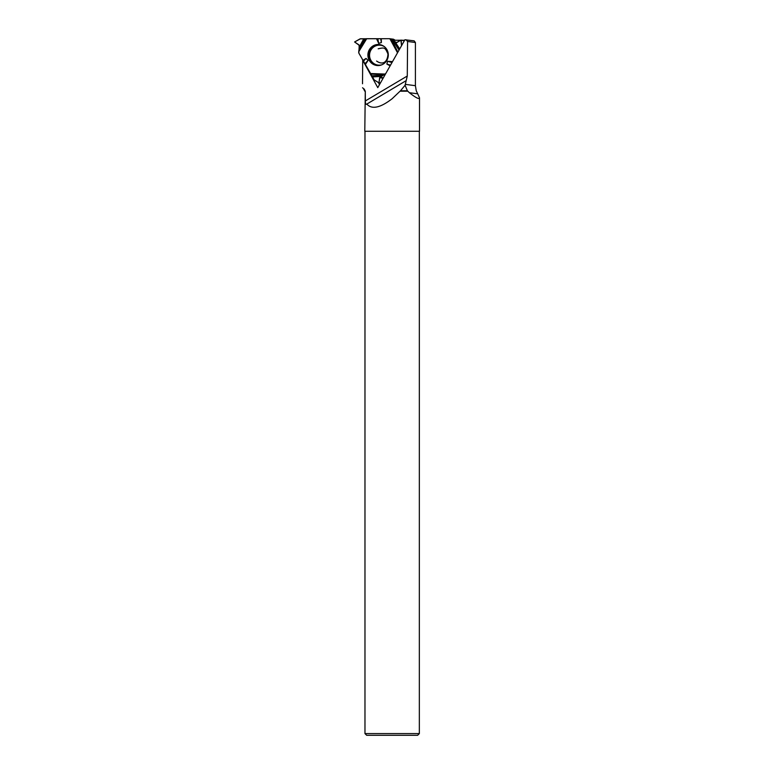 <?xml version="1.0" encoding="UTF-8"?>
<svg xmlns="http://www.w3.org/2000/svg" width="774" height="774" viewBox="0 0 774 774"><rect width="100%" height="100%" fill="white"/><g stroke="black" fill="none" stroke-linecap="round" stroke-linejoin="round"><path stroke-width="1.16" d="M395.214 40.248L393.637 39.3A0.861 0.832 -82.6 0 0 393.221 39.184M383.411 75.107L379.637 77.719L378.999 82.876L374.171 79.925L371.926 75.813L383.411 75.107L385.665 73.578A0.861 0.832 97.4 0 0 385.791 73.491L379.87 77.342L378.941 82.857L374.171 79.925L358.836 53.087L359.233 45.308L354.589 41.97L360.045 38.884L364.883 38.787L359.02 49.7L358.739 51.723L366.712 38.7L389.506 38.7A0.861 0.832 97.4 0 1 389.922 38.816L397.517 52.787M364.883 38.787L366.712 38.7M390.706 39.281L396.694 42.638L400.893 40.103L404.463 40.529M404.376 40.693L401.174 40.277L401.532 45.714L400.893 40.103L396.53 42.58L389.506 38.7L360.51 38.768L354.589 41.97L359.01 44.921L359.223 47.214L363.741 38.797M371.926 75.813L358.836 53.087A0.861 0.832 97.4 0 1 358.73 52.661L358.739 51.723M359.02 49.7L359.223 47.214M376.532 38.7L378.679 43.363L381.379 42.56L381.263 38.7M362.89 60.469L366.063 58.408L368.066 60.42L365.222 64.716M390.115 65.858L386.865 64.078L387.571 61.272L392.505 61.63M369.314 49.739A10.555 10.197 97.4 0 1 388.209 56.338A10.555 10.197 97.4 0 1 369.585 60.904A10.555 10.197 97.4 0 1 369.314 49.739M380.663 38.719L381.379 42.56M377.818 38.729L378.679 43.363M390.522 65.142L386.865 64.078M391.992 62.549L387.571 61.272M363.461 61.194L366.063 58.408M364.912 63.787L368.066 60.42M392.486 40.248L400.661 40.248M402.296 40.248L404.628 40.248M405.944 39.764L407.579 41.477L415.406 42.502L414.129 40.838L404.899 39.764L377.77 87.646L362.716 60.246L362.513 83.756M415.406 42.502L415.406 85.691L416.248 90.771L417.689 93.799L409.369 92.716L407.385 90.771L400.487 90.771L392.157 98.714C380.237 107.925 371.781 109.695 366.789 104.045C365.85 104.858 365.376 103.822 365.357 100.939L365.28 91.206L364.225 89.107L362.532 87.772L364.225 89.107M407.579 41.477L407.279 76.026L405.092 85.256L407.385 90.771M366.489 104.277L406.176 80.631M400.487 90.771L405.092 85.256M419.344 733.588L364.97 733.588L366.683 735.3L417.621 735.3L419.344 733.588L419.344 131.27M409.369 92.716C415.938 97.863 419.315 99.556 419.508 97.795L419.508 131.27L364.796 131.27L365.28 91.206M419.508 97.795L417.689 93.799M378.38 82.508L379.512 84.569M393.637 39.3L389.922 38.816M382.104 64.687A10.014 9.665 97.4 0 1 370.891 50.155A10.014 9.665 97.4 0 1 384.446 46.692M379.221 82.683L380.489 82.847M382.927 78.145L379.637 77.719M383.149 77.768L379.87 77.342M370.049 73.511L384.872 74.052M399.055 50.087L392.679 40.345M391.644 39.822L397.875 52.158M394.943 41.622L399.713 48.917M379.831 65.403A10.314 9.965 97.4 0 1 370.407 49.981A10.314 9.965 97.4 0 1 382.443 45.424M358.817 50.678L366.15 38.71M384.068 74.585L370.436 74.091M381.476 76.384L372.623 76.936M365.357 100.939L407.279 76.026M407.763 91.206L400.061 91.206M415.406 85.691L405.276 84.366M389.612 38.71L393.327 39.193M378.186 48.801C384.891 47.243 385.075 47.64 387.977 53.977C387.426 63.352 381.834 64.842 376.59 61.049M363.616 88.933L364.796 91.206M364.97 131.27L364.97 733.588"/></g></svg>
